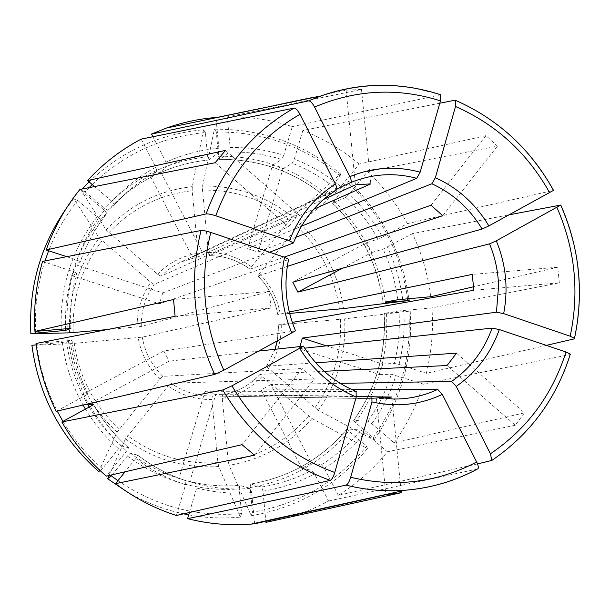 <?xml version="1.0" encoding="UTF-8"?>
<svg xmlns="http://www.w3.org/2000/svg" width="610" height="610" viewBox="0 0 610 610"><rect width="100%" height="100%" fill="white"/><g stroke="black" fill="none" stroke-linecap="round" stroke-linejoin="round"><path stroke-width="0.46" stroke-dasharray="3.05 2.29" d="M546.324 345.374L426.329 373.297L399.054 364.452L394.365 363.407C398.574 346.167 400.107 328.683 398.963 310.94L431.933 307.882L559.332 282.819L473.848 290.268M300.036 346.419L299.213 348.76L379.717 374.631L382.706 364.063L326.396 345.847M382.706 364.063L394.365 363.407M382.356 237L377.994 239.074C369.416 223.512 358.71 209.619 345.878 197.396L349.301 194.064L367.487 171.54C383.537 186.774 396.843 204.137 407.388 223.618L382.356 237C373.541 220.965 362.523 206.653 349.301 194.064M407.388 223.618L553.476 190.396M342.34 268.263L371.726 252.494L366.74 242.688L292.777 282.171M366.74 242.688L377.994 239.074M175.1 316.315L270.931 307.958L269.346 291.45L173.522 299.495M31.903 345.351L70.569 343.682L142.252 337.162L270.931 307.958M295.476 330.833L163.846 351.002L83.295 394.007L87.893 394.091C79.681 377.064 74.367 359.145 71.95 340.357L66.673 341.958L36.196 344.818M87.939 394.121C79.712 377.071 74.389 359.145 71.972 340.327L36.036 343.483M283.749 155.291L281.69 159.492C264.793 154.177 247.446 151.692 229.665 152.035L230.161 147.567L227.233 116.906C249.528 116.495 271.214 119.743 292.289 126.636L283.749 155.291C266.341 149.793 248.476 147.216 230.161 147.567M292.289 126.636L440.695 94.779M247.645 248.613L258.121 252.136L282.956 168.718L272.609 165.081L247.645 248.613L301.431 226.249M272.609 165.081L281.69 159.492M254.576 455.197L314.44 379.016L302.125 368.493L241.972 444.675M109.083 475.503L125.492 438.849L168.047 385.97L170.937 383.179L314.44 379.016M112.209 474.778L127.376 456.028L130.403 453.184L137.707 455.205C152.508 466.444 168.589 474.954 185.936 480.733C168.612 474.961 152.546 466.459 137.746 455.228L135.816 458.507L125.096 471.789M336.819 189.07L202.238 252.044L160.689 171.784L167.148 166.24L166.034 162.138L152.897 136.731M160.689 171.784L150.693 176.755L192.363 257.153L336.362 190.023C316.544 202.642 302.171 220.378 293.25 243.215M202.238 252.044L192.363 257.153M117.913 480.68C155.977 506.452 197.198 517.417 241.568 513.582L239.219 488.892L239.631 485.369L250.374 488.381L251.663 492.544L254.637 523.784M241.568 513.582L240.325 517.089L218.738 466.505L217.9 462.555L211.937 399.481L212.341 395.959L376.423 398.666L385.848 494.641M382.562 398.307L376.423 398.666M401.075 491.134L391.803 397.026M269.597 252.227L162.763 292.914L75.93 264.824L80.329 261.568C86.605 243.931 95.457 227.881 106.887 213.416L100.574 218.982C75.884 250.878 64.203 287.47 65.529 328.744M66.78 256.665L80.352 261.522C86.635 243.893 95.488 227.85 106.91 213.393L104.386 210.336L79.895 189.451M75.93 264.824L72.453 275.865L159.431 303.826L288.423 259.593C283.429 283.879 285.716 307.585 295.293 330.712M162.763 292.914L159.431 303.826M373.228 437.713C399.825 399.733 411.704 357.559 408.868 311.191L344.619 318.87C346.343 352.45 337.566 382.95 318.306 410.37L373.968 440.001L373.228 437.713L355.455 422.539L353.655 420.412L367.799 421.213L371.81 423.691L394.205 442.852L524.478 412.848L456.493 353.159M318.306 410.37L268.43 368.455L266.539 366.244L315.774 362.798M524.478 412.848L515.297 425.239L447.046 365.542M56.196 411.308L87.924 394.113M83.295 394.007L88.442 403.805M90.684 403.279L169.161 361.173L259.059 351.04M163.846 351.002L169.161 361.173M408.868 311.191L384.071 313.38L398.963 310.94M344.619 318.87L278.717 324.833L292.297 322.415M559.332 282.819L557.731 267.226L472.254 274.401M189.42 512.514L196.687 488.046L197.038 483.982C214.697 488.419 232.479 489.891 250.374 488.381M215.726 394.556L205.029 391.254L178.959 478.499L189.794 481.664L215.726 394.556L356.446 396.218M189.794 481.664L197.038 483.982M394.205 442.852C407.076 424.842 416.775 405.261 423.317 384.102L569.976 354.601L570.312 354.09M515.297 425.239L387.411 451.774C373.488 468.991 357.117 483.509 338.291 495.32L477.508 463.913M72.453 275.865L76.761 272.891C71.789 291 69.822 309.506 70.852 328.409M426.329 373.297C431.636 351.802 433.504 329.995 431.933 307.882M557.731 267.226L473.688 286.753M430.82 296.712C427.999 274.721 421.876 253.699 412.451 233.645L509.358 214.766M62.937 421.388C73.673 439.337 86.841 455.083 102.45 468.632L118.553 448.8L121.565 445.933L128.596 447.725C114.611 435.372 102.915 421.022 93.482 404.666M325.664 193.728C294.523 168.421 258.838 155.924 218.594 156.229L216.291 131.974C263.017 131.668 304.306 146.293 340.166 175.863L325.664 193.728L324.489 195.978L337.467 189.939L340.876 186.591L359.122 164.067L485.995 135.649L497.432 146.125L367.487 171.54M359.122 164.067C342.202 149.793 323.445 138.577 302.85 130.441L439.779 103.212M302.85 130.441L294.356 159.05L292.281 163.228L282.956 168.718M176.412 515.48L185.554 484.797L185.936 480.733L178.959 478.499M92.217 184.548C124.471 153.804 162.191 136.48 205.372 132.553L207.682 156.861L208.811 159.98L218.403 152.675L218.868 148.2L215.94 117.471L346.129 90.181L361.494 89.464L227.233 116.906M250.146 487.565C290.078 480.665 322.964 461.854 348.813 431.148L366.633 446.322C336.956 482.159 298.908 504.127 252.494 512.209L250.146 487.565L250.565 484.058L261.652 487.016L262.971 491.164L265.846 521.298M288.172 517.478C302.293 513.475 315.759 507.985 328.569 501.001L314.546 473.917L311.725 470.318L301.843 468.388L311.382 462.914L270.817 384.552L340.227 383.347M252.494 512.209L251.206 515.717L229.085 465.3L228.231 461.366L222.261 398.414L222.65 394.899C237.328 392.077 249.81 385.215 260.089 374.327M251.206 515.717C298.488 507.482 337.223 485.095 367.411 448.571L311.962 418.498L261.972 376.568L260.073 374.357L324.207 371.292M348.813 431.148L347.197 428.921L360.952 430.111L364.955 432.612L387.411 451.774M379.717 374.631L391.315 374.235L423.317 384.102M289.636 313.426L277.718 314.409L289.285 312.007M407.579 298.748C400.945 253.402 381.174 214.842 348.264 183.069L348.584 181.086L300.219 223.71L259.334 273.577L258.015 275.956L287.31 266.41M371.726 252.494L383.088 249.124L412.451 233.645M348.264 183.069L332.442 203.168L345.878 197.396M340.166 175.863L340.525 173.919L292.464 216.916L251.465 266.784L250.123 269.147L284.153 257.123M216.291 131.974L214.415 129.19L202.596 185.989L202.512 190.076L208.429 252.448L209.398 255.643L313.715 209.253M218.594 156.229L219.745 159.34L229.665 152.035M89.159 187.621L85.148 191.875L104.44 208.345L107.901 210.374L114.444 204.541L111.965 201.437L94.558 186.553M150.693 176.755L156.907 171.326L154.543 172.63L143.045 179.759L134.276 186.164L125.919 193.164L114.444 204.541L125.919 193.164L119.041 199.34L107.901 210.374M100.574 218.982L97.12 216.924L77.775 200.454L73.696 198.654L99.27 238.075L150.838 282.3L154.17 284.359L288.438 226.828L298.496 214.468L160.918 276.231L167.46 270.306L173.194 266.212L180.888 261.98L199.142 256.421L323.696 199.386M107.223 329.575L141.253 326.457L269.346 291.45M98.789 471.553L117.196 432.032L159.896 379.168L162.778 376.362L302.125 368.493M260.188 374.288C249.902 385.185 237.404 392.055 222.696 394.891L373.526 396.79M299.213 348.76L304.672 348.173M301.843 468.388L261.164 389.889L270.817 384.552M261.164 389.889L351.97 389.637M205.029 391.254L356.057 391.429C334.005 382.264 316.384 367.136 303.193 346.068M258.121 252.136L295.766 237.32M361.494 89.464L370.796 183.854M328.569 501.001L477.5 468.998M497.432 146.125L442.738 215.734M485.995 135.649L431.041 205.234M77.775 200.454C65.552 215.612 55.838 232.387 48.617 250.779M44.987 260.912C37.599 283.711 34.488 307.188 35.677 331.367M36.829 344.741C39.703 368.082 46.505 390.194 57.21 411.071M126.575 491.538C144.532 502.114 163.541 509.548 183.595 513.841M188.726 514.863C205.928 517.997 223.13 518.736 240.325 517.089M311.382 462.914L321.478 464.706C336.506 455.289 349.667 443.76 360.952 430.111M366.633 446.322L367.411 448.571M373.968 440.001C401.052 401.349 413.138 358.421 410.225 311.23M408.913 298.633C402.158 252.555 382.051 213.37 348.584 181.086M340.525 173.919C304.047 143.785 262.01 128.878 214.415 129.19M82.045 189.024L81.046 190.114L106.155 229.97L157.578 274.203L160.918 276.231M205.372 132.553L203.549 129.762C159.965 133.659 121.802 151.021 89.068 181.849M203.549 129.762L192.264 186.637L192.196 190.732L198.105 253.234L199.089 256.436L180.888 261.98L199.76 253.142M73.696 198.654L66.116 208.673M102.45 468.632L100.063 470.531M141.2 139.103L155.763 167.224L156.907 171.326M42.54 261.393L76.791 272.845M93.513 404.682C102.953 421.045 114.657 435.403 128.641 447.755L126.666 451.003L106.3 476.143M346.129 90.181L355.424 184.853M338.291 495.32L324.314 468.282L321.478 464.706M225.502 150.388L298.496 214.468M215.155 162.733L288.438 226.828M85.148 191.875L81.046 190.114M491.263 460.809L491.767 460.481M493.391 459.399C530.563 433.474 556.091 398.543 569.976 354.601M574.132 338.908C583.915 292.861 579.325 248.163 560.369 204.83M68.381 340.578C70.867 359.969 76.349 378.444 84.836 396.004M66.673 341.958C69.532 364.048 76.456 384.742 87.421 404.041M89.296 407.228C98.134 421.845 108.893 434.747 121.565 445.933M553.117 190.206C530.151 148.878 497.447 118.874 454.991 100.185M340.876 186.591C326.823 174.933 311.313 165.752 294.356 159.05M337.467 189.939C323.811 178.646 308.744 169.74 292.281 163.228M135.816 458.507C151.074 470.104 167.658 478.865 185.554 484.797M440.016 94.565L414.022 88.053M262.971 491.164C281.187 488.252 298.381 482.502 314.546 473.917M261.652 487.016C279.334 484.188 296.025 478.621 311.725 470.318M308.553 416.073C287.318 440.733 260.546 455.822 228.231 461.366M261.972 376.568C251.114 388.166 237.877 395.448 222.261 398.414M250.679 484.05C289.712 477.302 321.882 458.926 347.197 428.921M340.426 319.297C342.058 351.833 333.548 381.387 314.897 407.96M281.286 324.65C281.568 340.654 277.283 355.256 268.43 368.455M367.799 421.213C378.086 406.794 385.924 391.14 391.315 374.235M353.861 420.298C376.294 388.219 386.412 352.557 384.231 313.327M399.054 364.452C403.393 346.693 404.971 328.683 403.774 310.421M297.352 226.767C320.7 249.368 334.722 276.787 339.419 309.018M259.334 273.577C270.527 284.931 277.512 298.488 280.28 314.257M397.85 299.723C395.501 282.102 390.575 265.236 383.088 249.124M383.156 302.446C377.62 263.55 360.784 230.473 332.663 203.206M202.512 190.076C235.109 189.756 264.138 199.722 289.597 219.981M208.429 252.448C224.282 252.586 238.632 257.359 251.465 266.784M324.489 195.978C294.005 171.257 259.09 159.05 219.745 159.34M196.687 488.046C214.895 492.628 233.226 494.13 251.663 492.544M208.811 159.98C175.055 163.358 145.127 176.481 119.041 199.34C145.104 176.503 174.986 163.396 208.681 160.026M218.403 152.675C200.66 154.33 183.572 158.852 167.148 166.24M141.253 326.457C141.131 310.94 145.439 296.91 154.17 284.359M162.778 376.362C151.837 365.52 144.997 352.45 142.252 337.162M212.341 395.959L209.52 395.966C195.49 395.631 182.626 391.368 170.937 383.179M278.808 324.802L277.306 341.104M275.079 349.233L266.661 366.16M258.015 275.956C268.545 286.7 275.14 299.502 277.802 314.371M209.489 255.636C224.442 255.803 237.984 260.302 250.123 269.147M371.81 423.691C382.409 408.845 390.469 392.718 396.004 375.302M104.386 210.336C92.575 225.235 83.44 241.781 76.974 259.974M402.661 299.182C400.251 281.027 395.181 263.657 387.457 247.065M355.455 422.539C378.398 389.752 388.738 353.312 386.473 313.212M385.36 302.034C379.672 262.414 362.485 228.712 333.807 200.934M207.682 156.861C167.415 160.971 132.995 178.135 104.44 208.345M73.246 332.587C71.934 298.221 81.504 267.645 101.961 240.843M137.136 326.929C136.953 310.459 141.52 295.591 150.838 282.3M97.12 216.924C71.835 249.513 59.864 286.913 61.229 329.125M119.354 428.914C94.222 405.978 79.178 377.468 74.237 343.399M159.896 379.168C148.245 367.7 140.994 353.853 138.135 337.612M62.372 342.431C65.239 364.681 72.132 385.55 83.074 405.055M85.522 409.257C94.573 424.202 105.583 437.378 118.553 448.8M217.9 462.555C184.982 464.698 154.894 455.754 127.627 435.723M211.937 399.481C195.97 399.809 181.345 395.31 168.047 385.97M130.403 453.184C145.195 464.401 161.292 472.819 178.684 478.415C198.746 484.759 219.089 487.077 239.722 485.369M127.376 456.028C161.238 481.008 198.524 491.965 239.219 488.892M311.962 418.498C290.085 443.981 262.452 459.589 229.085 465.3M300.219 223.71C324.322 247.027 338.786 275.316 343.613 308.584M202.596 185.989C236.261 185.653 266.212 195.962 292.464 216.916M106.155 229.97C129.938 204.838 158.638 190.396 192.264 186.637M69.578 332.839C68.19 297.329 78.088 265.739 99.27 238.075M117.196 432.032C91.187 408.357 75.64 378.909 70.569 343.682M218.738 466.505C184.738 468.777 153.659 459.559 125.492 438.849M218.868 148.2C200.576 149.877 182.969 154.528 166.034 162.138M155.763 167.224C139.377 176.092 124.775 187.499 111.965 201.437M73.398 271.336C68.244 290.002 66.208 309.087 67.291 328.592M90.448 406.611C100.162 423.485 112.232 438.285 126.666 451.003M108.824 232.753C131.851 208.437 159.645 194.43 192.196 190.732M157.578 274.203C168.894 262.712 182.398 255.727 198.105 253.234M324.314 468.282C339.8 458.583 353.35 446.688 364.955 432.612M346.998 428.998C321.699 458.972 289.552 477.325 250.558 484.058M393.061 399.031L212.333 395.959M384.041 313.357C386.229 352.641 376.088 388.326 353.632 420.412M332.412 203.176C360.579 230.458 377.438 263.581 382.973 302.529M219.577 159.385C258.884 159.073 293.784 171.273 324.276 195.985M180.476 478.987L178.684 478.415C198.73 484.752 219.043 487.07 239.638 485.369M266.517 366.267L274.988 349.248M277.192 341.165L278.701 324.794M277.702 314.447C275.034 299.518 268.415 286.669 257.847 275.903M250.016 269.155C237.854 260.302 224.312 255.803 209.382 255.651M76.799 272.838C71.812 290.955 69.845 309.476 70.874 328.401"/><path stroke-width="0.91" d="M546.324 345.374L574.132 338.908L574.46 338.329L570.19 336.209L503.662 313.609L496.441 312.213L498.599 285.892C498.111 271.336 495.091 257.329 489.533 243.87L297.886 292.114L292.777 282.171L482.098 229.024C469.776 208.589 453.032 193.5 431.865 183.77L435.38 177.678L455.502 106.491L455.754 100.482L454.991 100.185L439.779 103.212M326.396 345.847L302.324 338.062L496.441 312.213M300.036 346.419L302.324 338.062M553.476 190.396L488.846 225.929L482.098 229.024M342.34 268.263L297.886 292.114M36.196 344.818L31.903 345.351C38.788 396.042 61.084 438.11 98.789 471.553L100.063 470.531M288.583 259.296L284.565 257.267L210.77 232.425C206.233 230.976 202.993 230.336 201.041 230.496L42.54 261.393C36.051 284.191 33.52 307.539 34.938 331.428L173.522 299.495L175.1 316.315L36.036 343.483C38.941 367.258 45.658 389.866 56.196 411.308L214.667 374.418L223.839 370.217L295.476 330.833M440.695 94.779L440.443 100.856L420.16 172.195L416.683 178.326C394.258 172.363 372.275 173.774 350.735 182.558L336.819 189.07M301.431 226.249L416.683 178.326M112.209 474.778L107.634 478.743L109.083 475.503M125.096 471.789L115.519 483.646C134.177 497.859 154.475 508.466 176.412 515.48L330.231 480.375C331.848 479.612 333.365 476.982 334.776 472.491L356.248 396.973L356.057 391.429M259.059 351.04L303.399 346.198L231.96 385.833L222.764 389.981L61.854 421.967C73.696 442.677 88.511 460.733 106.3 476.143L241.972 444.675L254.576 455.197L115.519 483.646M215.94 117.471C199.112 118.82 182.657 122.328 166.583 128.001L151.516 134.063L308.675 100.864C310.398 100.932 312.366 102.991 314.592 107.055L349.873 176.625C351.299 179.736 351.589 181.711 350.735 182.558M151.516 134.063L152.897 136.731M401.075 491.134L401.228 492.705L385.848 494.641L254.637 523.784L251.236 524.089C229.901 525.789 208.689 523.982 187.59 518.675L189.42 512.514M373.526 396.79L391.803 397.026L382.562 398.307M269.597 252.227L293.433 242.94L289.422 240.813L215.803 215.795C211.281 214.346 208.04 213.729 206.073 213.935L46.169 249.978L66.78 256.665M315.774 362.798L456.493 353.159L447.046 365.542L324.207 371.292M88.442 403.805L88.74 404.323L90.684 403.279M292.297 322.415L473.848 290.268L472.254 274.401L289.285 312.007M187.59 518.675L346.076 485.125C347.738 484.378 349.271 481.77 350.674 477.287L371.978 401.944L371.894 396.431L356.446 396.218M477.508 463.913L491.805 460.428L490.44 453.809L456.242 386.382L451.606 381.418C470.562 368.158 484.058 350.392 492.095 328.111L304.672 348.173M35.677 331.367L35.776 333.136L65.613 330.391L70.852 328.409M509.358 214.766L560.742 205.067L496.296 240.813L489.533 243.87M473.688 286.753L430.82 296.712L397.85 299.723L385.36 302.034M88.74 404.323L93.482 404.666M265.846 521.298L265.945 522.343L288.172 517.478M46.169 249.978C54.046 227.698 65.293 207.522 79.895 189.451L215.155 162.733L225.502 150.388L87.55 180.552C103.212 163.51 121.093 149.694 141.2 139.103L294.127 108.107C295.804 108.191 297.764 110.273 299.99 114.344L335.439 184.106C336.819 187.072 337.155 189.024 336.461 189.962L336.362 190.023M385.406 302.362L409.157 300.486L343.613 308.584L289.636 313.426M340.227 383.347L451.606 381.418M351.97 389.637L437.698 389.393L442.303 394.403L476.654 461.999C478.24 465.331 478.697 467.565 478.011 468.701L477.5 468.998M295.766 237.32L431.865 183.77M287.31 266.41L442.738 215.734L431.041 205.234L284.153 257.123M313.715 209.253L370.796 183.854L355.424 184.853L323.696 199.386M570.312 354.09L565.996 352L499.315 329.552L492.095 328.111M407.793 300.394L407.579 298.748M92.217 184.548L89.159 187.621M66.116 208.673C40.359 245.868 28.609 287.584 30.858 333.807L69.578 332.839L107.223 329.575M48.617 250.779L44.987 260.912M57.21 411.071L62.937 421.388M111.333 475.861L117.913 480.68M107.634 478.743L126.575 491.538M183.595 513.841L188.726 514.863M409.157 300.486L408.913 298.633M89.068 181.849L82.045 189.024M35.776 333.136L30.858 333.807M94.558 186.553L87.55 180.552M70.874 328.386L34.938 331.428M61.854 421.967L93.521 404.697M401.228 492.705L265.945 522.343M491.767 460.481L493.391 459.399M65.529 328.744L65.613 330.391M570.19 336.209C579.515 292.022 575.116 249.132 556.983 207.522M87.421 404.041L89.296 407.228M488.846 225.929C475.792 204.091 457.965 188.01 435.38 177.678M414.022 88.053C382.462 82.609 351.406 85.255 320.86 95.983L308.675 100.864M420.16 172.195C396.264 165.729 372.84 167.201 349.873 176.625M294.127 108.107C252.761 131.562 223.412 166.835 206.073 213.935M335.439 184.106C314.219 197.48 298.885 216.382 289.422 240.813M201.041 230.496C188.955 279.731 193.5 327.707 214.667 374.418M284.565 257.267C279.136 283.192 281.576 308.492 291.885 333.167M222.764 389.981C248.811 433.801 284.634 463.935 330.231 480.375M299.83 348.6C313.86 371.154 332.671 387.281 356.248 396.973M277.306 341.104L275.079 349.233M371.917 396.447L393.061 399.031C408.746 399.222 423.622 396.012 437.698 389.393M371.978 401.944C396.53 407.404 419.97 404.887 442.303 394.403M456.242 386.382C476.494 372.283 490.852 353.342 499.315 329.552M503.662 313.609C508.435 288.69 505.98 264.427 496.296 240.813M61.229 329.125L61.32 330.887M83.074 405.055L85.522 409.257M346.076 485.125C365.687 490.028 385.375 491.736 405.132 490.242C430.889 488.168 455.037 481.076 477.554 468.983M350.674 477.287C395.242 487.756 437.24 482.655 476.654 461.999M549.679 192.806C527.581 153.209 496.189 124.432 455.502 106.491M440.443 100.856C397.987 87.444 356.034 89.51 314.592 107.055M299.99 114.344C260.478 136.93 232.41 170.747 215.803 215.795M210.77 232.425C199.317 279.555 203.679 325.488 223.839 370.217M231.96 385.833C256.917 427.732 291.183 456.623 334.776 472.491M490.44 453.809C527.109 428.921 552.294 394.983 565.996 352M574.529 338.283C584.159 292.541 579.591 248.14 560.819 205.097M440.664 94.741C400.785 81.839 360.845 82.251 320.86 95.983L166.583 128.001M336.468 189.954C316.788 202.421 302.446 220.103 293.44 243.001M288.629 259.242C283.551 283.68 285.854 307.562 295.537 330.887M303.391 346.129C316.72 367.334 334.379 382.462 356.37 391.529M371.871 396.424L393.061 399.031M251.236 524.089L405.132 490.242C431.049 488.122 455.342 480.954 477.988 468.732M274.988 349.248L277.192 341.165M553.499 190.32C530.662 149.168 498.095 119.217 455.815 100.467M570.342 354.151C556.228 398.94 530.059 434.366 491.843 460.428"/></g></svg>
